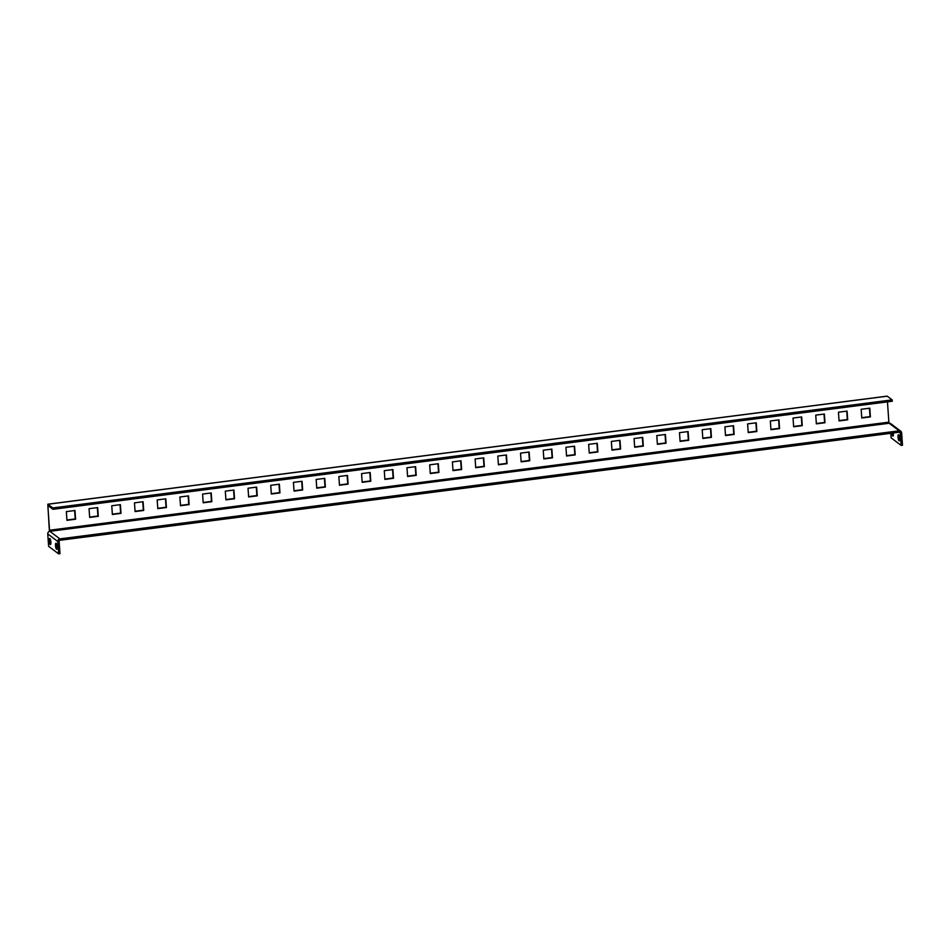 <?xml version="1.0" encoding="UTF-8"?>
<svg xmlns="http://www.w3.org/2000/svg" width="950" height="950" viewBox="0 0 950 950"><rect width="100%" height="100%" fill="white"/><g stroke="black" fill="none" stroke-linecap="round" stroke-linejoin="round"><path stroke-width="1.43" d="M56.109 543.269A3.064 0.748 82.7 0 1 57.107 546.511A3.064 0.748 82.7 0 1 56.715 549.29A3.064 0.748 82.7 0 1 56.525 549.231A3.064 0.748 82.7 0 1 55.539 545.989A3.064 0.748 82.7 0 1 55.931 543.21A3.064 0.748 82.7 0 1 56.109 543.269M49.851 538.543A3.064 0.748 82.7 0 1 50.849 541.785A3.064 0.748 82.7 0 1 50.457 544.576A3.064 0.748 82.7 0 1 50.267 544.504A3.064 0.748 82.7 0 1 49.281 541.263A3.064 0.748 82.7 0 1 49.673 538.484A3.064 0.748 82.7 0 1 49.851 538.543M899.033 440.764A3.064 0.748 -97.3 0 0 899.222 440.824A3.064 0.748 -97.3 0 0 899.614 438.033A3.064 0.748 -97.3 0 0 898.617 434.791A3.064 0.748 -97.3 0 0 898.439 434.732A3.064 0.748 -97.3 0 0 898.047 437.511A3.064 0.748 -97.3 0 0 899.033 440.764M891.824 433.164A3.064 0.748 -97.3 0 0 892.774 436.038A3.064 0.748 -97.3 0 0 892.953 436.098A3.064 0.748 -97.3 0 0 893.309 432.974M869.796 408.168L861.163 409.284L861.769 418L870.402 416.896L869.796 408.168M847.079 411.101L838.458 412.205L839.064 420.933L847.697 419.817L847.079 411.101M824.374 414.022L815.741 415.126L816.359 423.854L824.98 422.738L824.374 414.022M801.669 416.943L793.036 418.059L793.642 426.776L802.275 425.659L801.669 416.943M778.953 419.864L770.331 420.981L770.937 429.697L779.57 428.593L778.953 419.864M756.248 422.798L747.614 423.902L748.232 432.618L756.853 431.514L756.248 422.798M733.543 425.719L724.909 426.823L725.515 435.551L734.148 434.435L733.543 425.719M710.826 428.64L702.204 429.744L702.81 438.473L711.443 437.356L710.826 428.64M688.121 431.561L679.488 432.678L680.105 441.394L688.726 440.277L688.121 431.561M665.416 434.483L656.783 435.599L657.388 444.315L666.021 443.211L665.416 434.483M642.699 437.416L634.066 438.52L634.683 447.236L643.316 446.132L642.699 437.416M619.994 440.337L611.361 441.441L611.978 450.169L620.599 449.053L619.994 440.337M597.277 443.258L588.656 444.374L589.261 453.091L597.894 451.974L597.277 443.258M574.572 446.179L565.939 447.296L566.556 456.012L575.189 454.907L574.572 446.179M551.867 449.101L543.234 450.217L543.839 458.933L552.472 457.829L551.867 449.101M529.15 452.034L520.529 453.138L521.134 461.866L529.768 460.75L529.15 452.034M506.445 454.955L497.812 456.059L498.429 464.787L507.051 463.671L506.445 454.955M483.74 457.876L475.107 458.992L475.713 467.709L484.346 466.593L483.74 457.876M461.023 460.798L452.402 461.914L453.008 470.63L461.641 469.526L461.023 460.798M438.318 463.719L429.685 464.835L430.303 473.551L438.924 472.447L438.318 463.719M415.613 466.652L406.98 467.756L407.586 476.484L416.219 475.368L415.613 466.652M392.896 469.573L384.275 470.678L384.881 479.406L393.514 478.289L392.896 469.573M370.191 472.494L361.558 473.611L362.176 482.327L370.797 481.211L370.191 472.494M347.486 475.416L338.853 476.532L339.459 485.248L348.092 484.144L347.486 475.416M324.769 478.349L316.148 479.453L316.754 488.169L325.387 487.065L324.769 478.349M302.064 481.27L293.431 482.374L294.049 491.103L302.67 489.986L302.064 481.27M279.359 484.191L270.726 485.308L271.332 494.024L279.965 492.907L279.359 484.191M256.642 487.113L248.021 488.229L248.627 496.945L257.26 495.841L256.642 487.113M233.938 490.034L225.304 491.15L225.922 499.866L234.543 498.762L233.938 490.034M211.232 492.967L202.599 494.071L203.205 502.799L211.838 501.683L211.232 492.967M188.516 495.888L179.894 496.992L180.5 505.721L189.133 504.604L188.516 495.888M165.811 498.809L157.178 499.926L157.795 508.642L166.416 507.526L165.811 498.809M143.106 501.731L134.472 502.847L135.078 511.563L143.711 510.459L143.106 501.731M120.389 504.652L111.768 505.768L112.373 514.484L121.006 513.38L120.389 504.652M97.684 507.585L89.051 508.689L89.668 517.418L98.289 516.301L97.684 507.585M74.979 510.506L66.346 511.611L66.951 520.339L75.584 519.222L74.979 510.506M887.454 401.862L888.867 422.156L49.542 530.219L47.88 506.35L48.866 506.231M869.44 408.215L870.022 416.611L861.745 417.679M846.735 411.136L847.317 419.532L839.04 420.601M824.018 414.069L824.612 422.453L816.335 423.522M801.313 416.991L801.895 425.386L793.618 426.443M778.608 419.912L779.19 428.308L770.913 429.364M755.891 422.833L756.485 431.229L748.208 432.298M733.186 425.766L733.768 434.15L725.491 435.219M710.481 428.688L711.063 437.071L702.786 438.14M687.764 431.609L688.358 440.004L680.081 441.061M665.059 434.53L665.641 442.926L657.364 443.994M642.342 437.451L642.936 445.847L634.659 446.916M619.637 440.384L620.231 448.768L611.954 449.837M596.933 443.306L597.514 451.689L589.237 452.758M574.216 446.227L574.809 454.622L566.533 455.679M551.511 449.148L552.104 457.544L543.827 458.613M528.806 452.069L529.388 460.465L521.111 461.534M506.089 455.003L506.683 463.386L498.406 464.455M483.384 457.924L483.978 466.319L475.701 467.376M460.679 460.845L461.261 469.241L452.984 470.298M437.962 463.766L438.556 472.162L430.279 473.231M415.257 466.699L415.839 475.083L407.562 476.152M392.552 469.621L393.134 478.004L384.857 479.073M369.835 472.542L370.429 480.938L362.152 481.994M347.13 475.463L347.712 483.859L339.435 484.928M324.425 478.384L325.007 486.78L316.73 487.849M301.708 481.317L302.302 489.701L294.025 490.77M279.003 484.239L279.585 492.622L271.308 493.691M256.298 487.16L256.88 495.556L248.603 496.613M233.581 490.081L234.175 498.477L225.898 499.546M210.876 493.003L211.458 501.398L203.181 502.467M188.171 495.936L188.753 504.319L180.476 505.388M165.454 498.857L166.048 507.253L157.771 508.309M142.749 501.778L143.331 510.174L135.054 511.231M120.044 504.699L120.626 513.095L112.349 514.164M97.327 507.633L97.921 516.016L89.644 517.085M74.623 510.554L75.204 518.938L66.927 520.006M49.4 531.43L47.821 504.201L52.844 507.929L52.951 509.307L892.276 401.244L892.181 399.867L887.146 396.138L47.821 504.201M52.951 509.307L48.058 505.626L47.88 506.35M52.844 507.929L892.181 399.867M49.542 530.219L49.863 531.323L889.188 423.261L888.867 422.156M899.222 432.202L900.268 432.998A0.95 0.891 127 0 0 899.294 432.202L59.969 540.265A0.95 0.891 127 0 0 59.126 541.298L59.993 553.684L58.627 553.862L57.76 541.476A2.363 2.232 127 0 1 59.874 538.888L49.863 531.323A2.363 2.232 -53 0 0 47.749 533.912L48.616 546.309L58.627 553.862M900.268 432.998L901.134 445.396L902.5 445.218L901.633 432.82A2.363 2.232 127 0 0 899.199 430.825L59.874 538.888M57.154 547.378A3.064 0.748 82.7 0 1 56.846 544.944M50.896 542.652A3.064 0.748 82.7 0 1 50.587 540.217M899.199 430.825L889.188 423.261A2.363 2.232 -53 0 1 890.768 423.676L900.79 431.229M901.134 445.396L891.124 437.831L890.803 433.295M899.662 438.9A3.064 0.748 82.7 0 1 899.353 436.478M893.404 434.186A3.064 0.748 82.7 0 1 893.19 432.986M47.963 504.248L887.288 396.186M47.749 533.912L57.76 541.476"/></g></svg>
